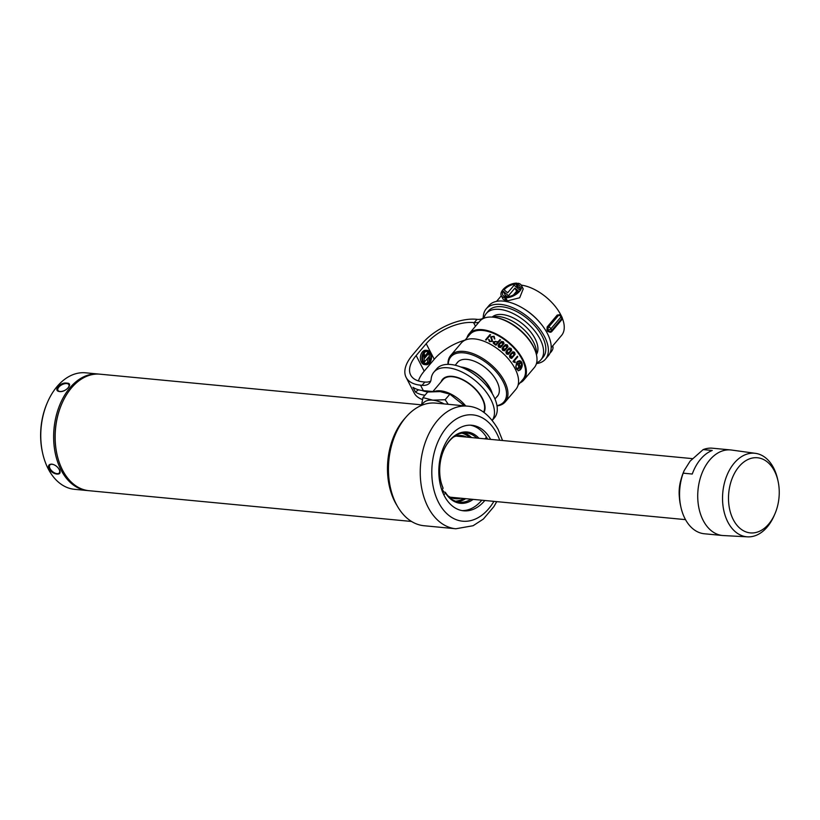 <?xml version="1.0" encoding="UTF-8"?>
<svg xmlns="http://www.w3.org/2000/svg" width="820" height="820" viewBox="0 0 820 820"><rect width="100%" height="100%" fill="white"/><g stroke="black" fill="none" stroke-linecap="round" stroke-linejoin="round"><path stroke-width="1.23" d="M448.253 404.311L445.157 399.719L449.883 394.143L464.458 405.849M445.157 399.719L432.796 400.16L422.956 397.608L427.681 392.021L440.053 391.591L449.883 394.143M422.956 397.608L421.593 404.844M422.074 404.895A25.984 13.919 40.3 0 1 432.796 400.16A25.984 13.919 40.3 0 1 444.132 403.911M465.729 405.972A26.086 13.981 -139.7 0 0 434.528 391.437M483.585 412.152A26.086 13.981 -139.7 0 0 478.511 392.923A26.086 13.981 -139.7 0 0 442.872 379.752L432.909 391.519M491.59 392.513A25.574 13.704 -139.7 0 0 486.475 383.237A25.574 13.704 -139.7 0 0 462.09 367.524M492.328 393.723A26.086 13.981 -139.7 0 0 486.783 383.165A26.086 13.981 -139.7 0 0 460.779 366.991M520.679 369.215C522.647 365.925 522.606 363.198 520.567 361.056L520.72 361.066C522.76 363.219 522.801 365.935 520.833 369.226A34.788 18.634 -139.7 0 0 520.731 368.918L521.633 362.717L519.07 364.049A34.788 18.634 40.3 0 1 520.72 367.965L516.6 368.979L518.332 370.404L520.228 369.533A34.788 18.634 40.3 0 1 520.331 369.84L518.26 370.814L515.729 366.96L516.826 362.112A34.788 18.634 40.3 0 1 517.01 362.43L515.985 366.663L516.497 368.785L519.019 367.36A34.788 18.634 -139.7 0 0 517.727 364.603A34.788 18.634 -139.7 0 0 517.102 363.434L521.53 362.502L519.409 361.056M516.497 368.785L515.831 366.653L517.01 362.43M518.178 370.804L520.177 369.82A34.584 18.532 -139.7 0 0 520.116 369.646M518.332 370.404L516.446 368.969L520.567 367.944A34.584 18.532 -139.7 0 0 518.916 364.039L521.633 362.717M517.369 361.825L520.321 361.353M496.51 397.167A26.189 14.032 -139.7 0 0 497.391 396.285A26.189 14.032 -139.7 0 0 496.787 381.197A26.189 14.032 -139.7 0 0 476.727 362.266A26.189 14.032 -139.7 0 0 457.427 362.419A26.189 14.032 -139.7 0 0 456.699 363.434M496.971 405.644A34.788 18.634 -139.7 0 0 503.152 381.802A34.788 18.634 -139.7 0 0 470.608 354.312A34.788 18.634 -139.7 0 0 448.263 364.367M447.976 364.367A35.803 19.188 40.3 0 1 450.651 355.542A35.803 19.188 40.3 0 1 477.035 355.337A35.803 19.188 40.3 0 1 504.464 381.218A35.803 19.188 40.3 0 1 505.284 401.841A35.803 19.188 40.3 0 1 497.012 405.92M493.763 317.248L494.706 317.361A34.788 18.634 40.3 0 1 533.307 346.214A34.788 18.634 40.3 0 1 535.716 352.118L535.993 353.02A35.803 19.188 -139.7 0 0 533.502 346.952A35.803 19.188 -139.7 0 0 493.763 317.248A35.803 19.188 -139.7 0 0 479.69 321.276L469.081 333.801A35.803 19.188 -139.7 0 0 466.918 337.932M519.993 382.909A35.803 19.188 -139.7 0 0 523.713 380.09A35.803 19.188 -139.7 0 0 522.893 359.467A35.803 19.188 -139.7 0 0 495.464 333.586A35.803 19.188 -139.7 0 0 469.081 333.801M505.284 401.841L515.893 389.326A35.803 19.188 -139.7 0 0 515.073 368.703A35.803 19.188 -139.7 0 0 487.644 342.821A35.803 19.188 -139.7 0 0 461.26 343.026L450.651 355.542M494.101 336.251L490.585 336.825L492.01 341.028L489.724 341.284L489.212 339.675A34.788 18.634 -139.7 0 0 488.638 339.418L489.417 341.694L492.533 341.345L491.231 336.979L493.814 336.671L494.265 338.68A34.788 18.634 40.3 0 1 494.808 338.967L494.101 336.251L490.555 336.856M491.088 337.174L491.088 338.086L491.231 336.979M504.064 343.467L503.347 341.745L501.389 341.499L497.976 345.538L498.714 347.208L500.651 347.495L504.064 343.467L503.347 341.745M515.083 354.373L514.611 352.303L512.889 351.729L509.476 355.767L509.968 357.776L511.659 358.401L515.083 354.373L514.611 352.303M517.768 356.803A34.788 18.634 -139.7 0 0 517.399 356.259L512.992 361.466A34.788 18.634 40.3 0 1 513.279 361.886L515.206 362.583L514.365 360.82L517.768 356.803M511.67 350.376L511.106 348.438L509.302 347.987L505.889 352.016L506.463 353.912L508.246 354.414L511.67 350.376L511.106 348.438M502.045 348.613L502.711 350.396L504.566 350.786L507.99 346.757L507.344 344.923L505.468 344.574L502.045 348.613M497.935 341.991L497.873 342.083A34.584 18.532 40.3 0 0 497.371 341.766L493.599 341.653L493.23 343.088L494.696 344.4A34.788 18.634 40.3 0 1 495.997 345.23L500.466 339.952A34.788 18.634 -139.7 0 0 499.954 339.623L497.935 341.991A34.788 18.634 -139.7 0 0 497.443 341.684L493.455 341.827M490.585 334.806A34.788 18.634 -139.7 0 0 489.991 334.58L485.532 339.849A34.788 18.634 40.3 0 1 486.116 340.074L490.585 334.806M518.055 385.185L522.934 379.434A34.788 18.634 -139.7 0 0 522.135 359.396A34.788 18.634 -139.7 0 0 495.485 334.263A34.788 18.634 -139.7 0 0 469.86 334.457L464.981 340.208M520.474 361.364L517.522 361.845A34.788 18.634 -139.7 0 0 517.338 361.528L519.593 360.656M523.713 380.09L534.322 367.575A35.803 19.188 -139.7 0 0 535.993 353.02M512.992 361.476L517.399 356.259M517.328 356.362A34.584 18.532 40.3 0 1 517.686 356.895M515.175 361.907L514.365 360.82M510.173 354.394L512.889 351.729M512.828 351.821L514.54 352.405M514.263 352.702L513.217 356.198L510.306 357.377L511.331 353.922L514.263 352.702M510.624 354.834L510.235 357.469L513.863 355.378M506.565 350.673L509.302 347.987M509.24 348.069L511.034 348.531M510.757 348.828L509.794 352.221L506.801 353.512L507.754 350.16L510.757 348.828M507.047 351.062L506.729 353.604L510.429 351.411M502.711 347.29L505.397 344.666L507.344 344.923M507.283 345.015L507.99 346.757M507.006 345.322L506.104 348.613L503.039 349.996L503.931 346.737L507.006 345.322M503.224 347.639L502.978 350.089L506.739 347.803M498.621 344.236L501.389 341.499M501.327 341.591L503.285 341.837M503.008 342.135L502.168 345.343L499.042 346.819L499.862 343.652L503.008 342.135M499.165 344.543L498.98 346.901L502.803 344.533M499.226 344.451L499.862 343.652M497.873 342.083L499.954 339.623M499.882 339.716A34.584 18.532 40.3 0 1 500.395 340.044M496.725 341.837A34.788 18.634 40.3 0 1 497.607 342.391L495.813 344.502A34.788 18.634 -139.7 0 0 495.126 344.062L494.173 341.909L495.444 341.335L496.725 341.837M494.101 342.002L495.054 344.154A34.584 18.532 40.3 0 1 495.751 344.595L497.607 342.391M488.566 339.521A34.584 18.532 40.3 0 1 489.14 339.767L489.724 341.284M489.653 341.386L491.938 341.12M491.088 338.086L492.154 339.049M492.082 339.152L492.461 341.438M494.029 336.343L494.737 339.06M485.542 339.849L489.991 334.58M489.919 334.683A34.584 18.532 40.3 0 1 490.503 334.898M442.175 489.386A31.713 21.217 95.4 0 0 444.102 492.123M447.976 495.823A31.713 21.217 95.4 0 0 460.881 498.211M455.438 501.194A34.378 22.991 95.4 0 0 463.597 498.468M466.703 437.101A31.713 21.217 95.4 0 0 453.583 437.019M469.419 437.367A34.378 22.991 95.4 0 0 461.926 433.155M442.564 491.979L445.301 492.246A34.788 23.267 95.4 0 0 459.712 502.209A34.788 23.267 95.4 0 0 470.998 499.175M465.698 498.673A34.788 23.267 -84.6 0 1 457.078 501.727M473.14 499.38A35.803 23.954 -84.6 0 1 445.496 492.974L445.301 492.246M443.866 494.911L445.496 492.974M441.775 489.858L443.087 488.3A35.803 23.954 -84.6 0 1 440.822 481.145A35.803 23.954 -84.6 0 1 443.794 450.067A35.803 23.954 -84.6 0 1 478.962 438.269M484.989 438.854L486.455 437.121M463.638 432.929A34.788 23.267 -84.6 0 1 471.531 437.562M476.83 438.075A34.788 23.267 95.4 0 0 466.313 432.96A34.788 23.267 95.4 0 0 443.692 450.282M440.77 480.92A34.788 23.267 95.4 0 0 442.892 487.562L443.087 488.3M486.342 438.977L486.977 438.239M57.01 454.495L56.908 454.034A57.492 38.458 -84.6 0 1 61.664 404.137L61.859 403.707A58.517 39.145 95.4 0 0 57.01 454.495A58.517 39.145 95.4 0 0 62.566 470.137A58.517 39.145 95.4 0 0 88.95 490.698L411.527 521.458M422.638 404.947L100.06 374.186A58.517 39.145 95.4 0 0 61.859 403.707M395.66 502.926A58.312 39.011 -84.6 0 1 395.004 501.696A58.312 39.011 -84.6 0 1 403.553 420.147M397.157 505.786A58.517 39.145 -84.6 0 1 394.891 501.83A58.517 39.145 -84.6 0 1 405.562 417.626M679.39 497.371A30.688 20.531 -84.6 0 1 681.123 479.239M52.142 464.294A6.14 3.29 -139.7 0 0 49.876 465.001A6.14 3.29 -139.7 0 0 51.035 470.065A6.14 3.29 -139.7 0 0 56.969 473.642A6.14 3.29 -139.7 0 0 59.245 472.935A6.14 3.29 -139.7 0 0 58.076 467.871A6.14 3.29 -139.7 0 0 52.142 464.294M57 474.083C53.72 473.652 51.035 471.91 48.933 468.845C47.826 465.678 48.8 464.11 51.865 464.14C55.012 464.704 57.574 466.611 59.532 469.85C60.793 472.843 59.942 474.257 57 474.083M66.758 383.575A6.14 3.167 -27.3 0 0 60.229 385.81A6.14 3.167 -27.3 0 0 57.953 390.34A6.14 3.167 -27.3 0 0 60.055 391.478A6.14 3.167 -27.3 0 0 66.584 389.244A6.14 3.167 -27.3 0 0 68.859 384.713A6.14 3.167 -27.3 0 0 66.758 383.575M59.757 391.56C52.459 391.089 60.372 381.741 66.881 383.155C73.872 383.022 65.979 392.37 59.757 391.56M42.63 453.122L42.425 452.209A56.477 37.781 -84.6 0 1 47.099 403.194L47.468 402.333A58.517 39.145 95.4 0 0 42.63 453.122A58.517 39.145 95.4 0 0 48.175 468.773A58.517 39.145 95.4 0 0 74.569 489.325L87.432 490.555A58.517 39.145 -84.6 0 1 61.049 469.993A58.517 39.145 -84.6 0 1 59.317 406.054A58.517 39.145 -84.6 0 1 98.543 374.043A58.517 39.145 -84.6 0 1 99.302 374.125M98.543 374.043L85.68 372.813A58.517 39.145 95.4 0 0 47.468 402.333M61.766 403.922A57.492 38.458 95.4 0 0 56.959 454.27M88.191 490.616A58.517 39.145 -84.6 0 1 87.432 490.555M774.469 471.018A37.73 25.235 95.4 0 0 739.045 466.58A37.73 25.235 95.4 0 0 733.275 519.624A37.73 25.235 95.4 0 0 774.92 513.853A37.73 25.235 95.4 0 0 778.047 481.104A37.73 25.235 95.4 0 0 774.469 471.018M774.92 513.853L774.152 515.626A41.953 28.064 -84.6 0 1 747.553 536.844A41.953 28.064 -84.6 0 1 727.852 522.053A41.953 28.064 -84.6 0 1 726.807 475.692A41.953 28.064 -84.6 0 1 755.517 453.347A41.953 28.064 -84.6 0 1 773.649 467.994A41.953 28.064 -84.6 0 1 777.626 479.218L778.047 481.104M747.553 536.844L723.342 535.552A42.968 28.741 -84.6 0 1 722.543 535.501A42.968 28.741 -84.6 0 1 703.17 520.403A42.968 28.741 -84.6 0 1 701.889 473.458A42.968 28.741 -84.6 0 1 730.702 449.944A42.968 28.741 -84.6 0 1 731.501 450.036L755.517 453.347M730.702 449.944L712.529 448.212A42.968 28.741 95.4 0 0 703.16 449.596L690.143 461.096L684.198 470.526L683.183 473.171L692.264 474.032A42.968 28.741 -84.6 0 1 712.242 450.457L703.16 449.596M683.183 473.171A42.968 28.741 95.4 0 0 680.918 507.18A42.968 28.741 95.4 0 0 684.997 518.67A42.968 28.741 95.4 0 0 704.37 533.769L722.543 535.501M680.918 507.18L680.518 505.356A38.878 26.004 -84.6 0 1 683.736 471.602L684.198 470.526M481.801 500.21A42.968 28.741 -84.6 0 1 462.131 510.604M484.835 500.497A42.968 28.741 -84.6 0 1 463.638 510.809A42.968 28.741 -84.6 0 1 444.266 495.71A42.968 28.741 -84.6 0 1 442.984 448.765A42.968 28.741 -84.6 0 1 471.797 425.262A42.968 28.741 -84.6 0 1 490.657 439.387M396.244 504.095A61.592 41.205 -84.6 0 1 394.42 436.804A61.592 41.205 -84.6 0 1 435.717 403.112L467.513 406.146A61.592 41.205 -84.6 0 0 426.215 439.838A61.592 41.205 -84.6 0 0 428.04 507.129A61.592 41.205 -84.6 0 0 455.817 528.767L424.022 525.733A61.592 41.205 -84.6 0 1 396.244 504.095M470.28 425.17A42.968 28.741 -84.6 0 1 487.633 439.1M504.126 289.808A9.655 4.971 152.7 0 1 504.156 289.778A9.655 4.971 152.7 0 1 515.944 284.212L516.836 283.156A11.285 5.812 -27.3 0 0 502.947 289.665A11.285 5.812 -27.3 0 0 501.266 295.641A11.285 5.812 -27.3 0 0 504.546 297.65L505.438 296.594A9.655 4.971 152.7 0 1 502.721 294.892A9.655 4.971 152.7 0 1 503.183 291.151L508.472 295.723L514.95 288.076L518.465 291.11A9.655 4.971 152.7 0 1 506.657 296.717L505.755 297.773A11.285 5.812 -27.3 0 0 517.44 293.375A11.285 5.812 -27.3 0 0 521.325 285.288A11.285 5.812 -27.3 0 0 518.045 283.269L517.154 284.325A9.655 4.971 152.7 0 1 519.87 286.036A9.655 4.971 152.7 0 1 519.409 289.778L514.119 285.206L507.641 292.842L504.126 289.808M517.328 284.109L516.836 283.156M552.639 345.958L552.69 346.06A11.285 5.812 152.7 0 1 551.019 352.036A11.285 5.812 152.7 0 1 549.995 353.123M551.183 347.68L561.577 335.411A35.803 19.188 -139.7 0 0 562.325 318.242M561.177 315.628A35.803 19.188 -139.7 0 0 560.757 314.788A35.803 19.188 -139.7 0 0 521.223 285.114M547.739 331.382L549.113 331.516A2.05 1.373 -84.6 0 0 550.035 332.233L547.739 331.382A35.803 19.188 -139.7 0 0 547.35 330.603A35.803 19.188 -139.7 0 0 546.94 329.824L547.165 326.944L557.21 315.075L559.67 314.736A2.05 1.373 -84.6 0 0 558.676 315.218L557.21 315.075M536.639 362.85A35.803 19.188 -139.7 0 0 540.913 359.795L543.147 357.161A35.803 19.188 -139.7 0 0 542.327 336.538A35.803 19.188 -139.7 0 0 514.898 310.657A35.803 19.188 -139.7 0 0 488.515 310.862L486.28 313.496A35.803 19.188 -139.7 0 0 483.964 318.221M540.913 359.795A35.803 19.188 -139.7 0 0 540.093 339.172A35.803 19.188 -139.7 0 0 512.664 313.291A35.803 19.188 -139.7 0 0 486.28 313.496M536.413 354.547A29.059 15.57 -139.7 0 0 535.091 338.701A29.059 15.57 -139.7 0 0 513.689 318.119A29.059 15.57 -139.7 0 0 492.184 317.073M536.413 354.588A30.688 16.441 -139.7 0 0 533.512 342.104A30.688 16.441 -139.7 0 0 492.154 317.084M540.216 322.916A35.803 19.188 -139.7 0 0 522.77 308.135M507.508 296.696L505.284 295.22L504.638 296.399M506.873 299.935L506.165 300.776L503.152 299.29L501.266 295.641M518.271 286.487L516.651 287.389M509.025 291.213L507.426 292.668M520.116 287.943L518.763 287.451L517.154 284.325M521.325 285.288L523.211 288.937L519.685 297.773L507.375 300.889L505.755 297.773M517.522 292.115L516.59 291.233L513.443 294.954M505.94 297.558L505.438 296.594M506.165 300.776L504.546 297.65M517.553 287.328L515.944 284.212M516.59 291.233L514.95 288.076M508.892 296.522L508.472 295.723M505.284 295.22L503.183 291.151M441.078 381.874A26.599 14.258 40.3 0 1 442.482 379.424A26.599 14.258 40.3 0 1 452.322 376.359A26.599 14.258 40.3 0 1 477.076 390.73A26.599 14.258 40.3 0 1 483.995 412.45M443.774 378.86A26.599 14.258 40.3 0 1 444.112 377.969M482.888 318.375A20.459 10.967 40.3 0 1 477.025 319.339L476.348 319.277A41.943 21.607 -27.3 0 0 422.413 343.334L412.368 355.203A41.943 21.607 -27.3 0 0 406.125 377.395A41.943 21.607 -27.3 0 0 420.506 385.174L422.064 385.328A20.459 10.967 -139.7 0 0 429.629 382.971A20.459 10.967 -139.7 0 0 431.125 379.178A37.853 20.285 40.3 0 1 433.893 372.147L436.691 368.856A37.853 20.285 40.3 0 1 450.692 364.49A37.853 20.285 40.3 0 1 487.285 386.558A37.853 20.285 40.3 0 1 494.45 417.8L492.287 420.342M433.893 372.147A37.853 20.285 40.3 0 1 447.894 367.79A37.853 20.285 40.3 0 1 483.933 389.172A37.853 20.285 40.3 0 1 492.256 420.311M536.444 363.588A38.878 20.828 -139.7 0 0 545.484 359.139A38.878 20.828 -139.7 0 0 538.135 327.067A38.878 20.828 -139.7 0 0 500.548 304.404A38.878 20.828 -139.7 0 0 486.168 308.873A38.878 20.828 -139.7 0 0 483.308 316.346A20.459 10.967 40.3 0 1 482.703 318.826M545.484 359.139L548.283 355.849A38.878 20.828 -139.7 0 0 540.923 323.767A38.878 20.828 -139.7 0 0 503.336 301.104A38.878 20.828 -139.7 0 0 488.956 305.583L486.168 308.873M430.818 353.338L430.264 354.004A6.16 4.12 -84.6 0 1 429.782 361.312L428.932 353.194L424.801 358.073L424.258 352.918A6.16 4.12 -84.6 0 1 427.302 351.431A6.16 4.12 -84.6 0 1 429.864 353.225L430.418 352.559A7.175 4.807 95.4 0 0 427.394 350.417A7.175 4.807 95.4 0 0 422.669 354.117A7.175 4.807 95.4 0 0 422.597 361.794L423.161 361.128A6.16 4.12 -84.6 0 1 423.632 353.809L424.493 361.938L428.624 357.059L429.167 362.214A6.16 4.12 -84.6 0 1 429.137 362.255A6.16 4.12 -84.6 0 1 426.123 363.701A6.16 4.12 -84.6 0 1 423.561 361.907L423.007 362.573A7.175 4.807 95.4 0 0 426.031 364.715A7.175 4.807 95.4 0 0 429.536 363.034A7.175 4.807 95.4 0 0 430.818 353.338L428.973 353.594M423.561 361.907L421.49 362.419A7.175 4.807 95.4 0 0 424.514 364.572L426.031 364.715M427.292 358.637L427.661 362.071A6.16 4.12 -84.6 0 1 427.62 362.112A6.16 4.12 -84.6 0 1 425.385 363.516M478.911 322.198A20.459 10.967 40.3 0 1 474.226 322.639L473.56 322.567A36.828 18.973 -27.3 0 0 426.205 343.703L416.15 355.562A36.828 18.973 -27.3 0 0 410.676 375.047A36.828 18.973 -27.3 0 0 423.304 381.884L424.852 382.038A20.459 10.967 -139.7 0 0 430.726 381.064M418.405 380.931A36.828 18.973 152.7 0 1 424.196 371.142L434.241 359.283A36.828 18.973 152.7 0 1 465.083 340.095M427.394 350.417L425.877 350.273A7.175 4.807 95.4 0 0 421.162 353.973A7.175 4.807 95.4 0 0 421.09 361.64L422.597 361.794M426.533 351.462A6.16 4.12 -84.6 0 1 428.347 353.082L429.864 353.225M428.932 353.194L427.415 353.051L424.616 356.351M429.116 354.988A6.16 4.12 -84.6 0 1 429.342 357.089M422.566 357.899L422.792 360M422.935 361.394L424.493 361.938M429.167 362.214L427.661 362.071M423.007 362.573L421.49 362.419M430.264 354.004L429.003 353.881M422.525 399.535A41.943 21.607 152.7 0 1 414.172 392.985L406.125 377.395M432.714 391.529L423.325 390.638A41.943 21.607 152.7 0 1 413.003 387.327L415.422 392.001L418.528 389.777M415.422 392.001A41.943 21.607 -27.3 0 0 424.975 395.23M422.044 390.484A36.828 18.973 -27.3 0 0 428.112 391.97M493.906 501.358A53.402 35.721 -84.6 0 1 438.567 502.434A53.402 35.721 -84.6 0 1 446.726 427.363A53.402 35.721 -84.6 0 1 496.869 433.636A53.402 35.721 -84.6 0 1 499.739 440.258M547.165 326.944L548.621 327.077L558.676 315.218A2.05 1.097 -139.7 0 1 560.993 316.92L550.938 328.779L551.747 330.337L561.803 318.478L560.993 316.92A2.05 1.056 -27.3 0 0 561.3 315.833L562.1 317.401A2.05 1.056 152.7 0 1 561.803 318.478A2.05 1.097 -139.7 0 1 561.843 319.656A2.05 2.05 0 0 0 562.1 317.401M546.94 329.824L548.313 329.958A2.05 1.373 -84.6 0 1 548.621 327.077A2.05 1.097 -139.7 0 1 550.938 328.779A2.05 1.056 152.7 0 1 548.313 329.958L549.113 331.516A2.05 1.056 -27.3 0 0 551.747 330.337A2.05 1.097 -139.7 0 1 551.798 331.516L561.843 319.656M424.196 371.142L416.15 355.562M434.241 359.283L426.205 343.703M475.467 326.257L473.56 322.567M474.226 322.639L477.025 319.339M423.325 390.638L420.506 385.174M424.852 382.038L422.064 385.328M445.793 377.097L445.045 377.979M458.308 361.538L455.172 365.248M498.109 395.271L494.972 398.981M484.825 410.164L484.066 411.056M692.387 458.626L456.063 436.086M685.51 519.634L450.231 497.197M502.568 440.524L498.088 429.301C489.54 414.612 479.351 406.894 467.513 406.146M496.735 501.635L493.906 506.575L483.41 519.019L473.13 525.722L455.817 528.767M501.327 295.743L496.551 301.381M561.3 315.833A2.05 2.05 0 0 0 559.67 314.736M550.035 332.233A2.05 2.05 0 0 0 551.798 331.516"/></g></svg>
